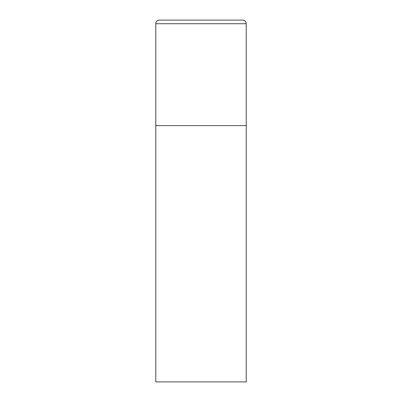 <?xml version="1.0" encoding="UTF-8"?>
<svg xmlns="http://www.w3.org/2000/svg" width="402" height="402" viewBox="0 0 402 402"><rect width="100%" height="100%" fill="white"/><g stroke="black" fill="none" stroke-linecap="round" stroke-linejoin="round"><path stroke-width="0.3" stroke-dasharray="2.01 1.51" d="M242.607 20.1L159.393 20.1M246.225 125.625L155.775 125.625L246.225 125.625M155.775 381.9L246.225 381.9M246.225 23.718L155.775 23.718"/><path stroke-width="0.6" d="M155.775 23.718L155.775 381.9L246.225 381.9L246.225 125.625L155.775 125.625L246.225 125.625L246.225 23.718A3.618 3.618 0 0 0 242.607 20.1L159.393 20.1A3.618 3.618 0 0 0 155.775 23.718L246.225 23.718"/></g></svg>
